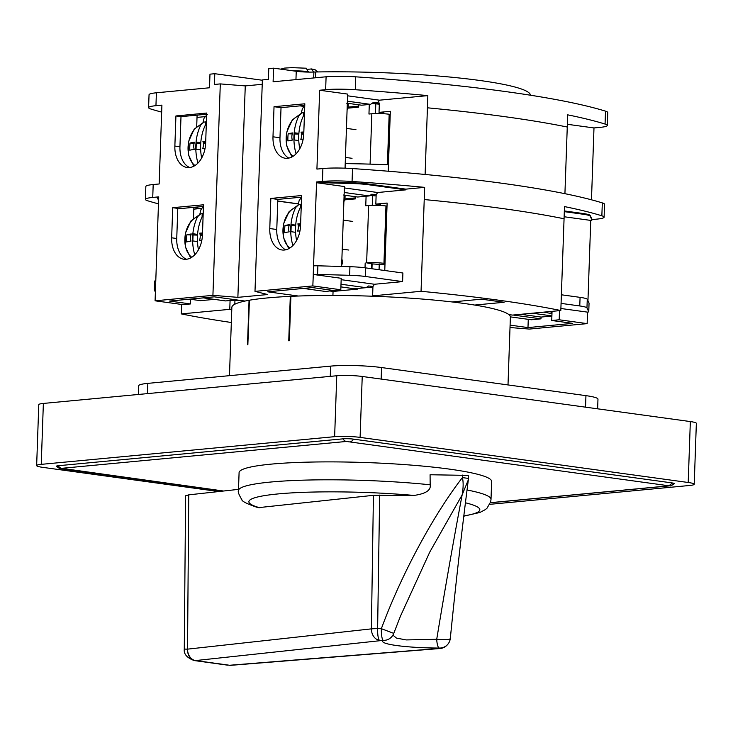 <?xml version="1.0" encoding="UTF-8"?>
<svg xmlns="http://www.w3.org/2000/svg" width="733" height="733" viewBox="0 0 733 733"><rect width="100%" height="100%" fill="white"/><g stroke="black" fill="none" stroke-linecap="round" stroke-linejoin="round"><path stroke-width="1.1" d="M199.862 214.128A114.073 84.771 84.6 0 1 200.906 209.775L203.243 206.44M343.557 195.015C344.931 195.06 345.371 196.132 344.895 198.24A103.527 76.938 84.6 0 0 343.878 201.923M341.89 258.822A103.527 76.938 84.6 0 0 342.641 262.753L341.056 266.693M298.139 204.809A114.073 84.771 84.6 0 1 299.165 200.54L301.556 197.168L277.825 199.403L276.772 229.502A23.108 15.228 97.8 0 0 285.604 249.834M191.771 257.274A21.697 14.303 97.8 0 1 185.165 235.504A21.697 14.303 97.8 0 1 197.635 216.656L200.677 213.853L202.189 213.679A25.261 16.657 97.8 0 1 203.197 213.422M198.451 249.761A42.807 31.812 -95.4 0 1 202.445 216.208L203.133 215.099M202.445 216.208A21.697 14.303 97.8 0 1 203.096 216.327M199.871 233.589L202.473 233.946M202.51 233.002A42.807 4.92 -178 0 0 199.724 233.149A7.293 4.801 97.8 0 1 199.477 240.314A42.807 4.92 -178 0 1 201.85 240.186M197.58 234.386L193.1 233.772L192.852 240.946L197.47 241.578M197.635 216.656A42.807 31.812 84.6 0 0 194.74 254.818M202.189 213.679L202.079 216.968M202.436 235.055L200.127 234.743M191.038 241.111A7.293 4.801 97.8 0 1 191.286 233.946A42.807 4.92 -178 0 0 186.86 234.807A39.49 39.161 -25.5 0 0 186.613 241.972A42.807 4.92 -178 0 1 191.038 241.111M202.427 235.247L200.182 235.183M197.525 235.11L193.063 234.981M190.956 234.926L186.86 234.807M289.892 248.011A21.697 14.303 97.8 0 1 283.277 226.24A21.697 14.303 97.8 0 1 295.756 207.393L298.798 204.589L300.31 204.425A25.261 16.657 97.8 0 1 301.309 204.159M296.572 240.497A42.807 31.812 -95.4 0 1 300.567 206.944L301.254 205.836M300.567 206.944A21.697 14.303 97.8 0 1 301.208 207.072M297.992 224.325L300.594 224.692M300.631 223.739A42.807 4.92 -178 0 0 297.845 223.886A7.293 4.801 97.8 0 1 297.598 231.06A42.807 4.92 -178 0 1 299.971 230.932M295.692 225.132L291.221 224.518L290.974 231.683L295.582 232.315M295.756 207.393A42.807 31.812 84.6 0 0 292.852 245.564M300.31 204.425L300.2 207.705M300.557 225.801L298.249 225.48M289.159 231.857A7.293 4.801 97.8 0 1 289.407 224.683A42.807 4.92 -178 0 0 284.981 225.544A39.49 39.161 -25.5 0 0 284.734 232.718A42.807 4.92 -178 0 1 289.159 231.857M300.548 225.984L298.304 225.92M295.646 225.846L291.175 225.718M289.068 225.663L284.981 225.544M372.254 205.304L372.584 195.812M387.015 206.129L385.961 205.982A12.278 1.411 -178 0 0 368.635 205.497L365.758 205.771L366.088 196.224M371.484 268.681L371.649 263.862L384.972 264.796M385.017 263.468L383.955 263.321A12.278 1.411 2 0 0 366.637 262.835L371.649 263.862M365.025 267.802L365.19 262.973M344.409 199.926L355.45 198.881L355.523 196.719M313.797 72.283L311.534 68.939L307.833 69.314M317.783 71.944L315.172 69.791L311.534 68.939M280.702 69.14L284.551 68.096L291.835 67.647L306.348 68.215L308.291 72.091M207.457 114.33L204.113 118.031A114.073 84.771 84.6 0 0 203.068 122.384M346.764 103.271C348.12 103.289 348.569 104.361 348.093 106.496A103.527 76.938 84.6 0 0 347.076 110.179M345.096 167.078A103.527 76.938 84.6 0 0 345.289 168.187M288.811 158.09A23.108 15.228 97.8 0 1 279.979 137.758L281.023 107.65L304.763 105.415L302.363 108.796A114.073 84.771 84.6 0 0 301.345 113.065M194.978 165.53A21.697 14.303 97.8 0 1 188.372 143.76A21.697 14.303 97.8 0 1 200.842 124.912L203.884 122.099L194.181 129.155L188.683 141.267L188.491 154.883L193.86 166.18M205.286 125.224L205.396 121.935L203.884 122.099M205.396 121.935A25.261 16.657 97.8 0 1 206.394 121.678M206.339 123.355L205.652 124.463A21.697 14.303 97.8 0 1 206.294 124.583M205.68 142.202L203.078 141.845M205.652 124.463A42.807 31.812 84.6 0 0 201.657 158.016M205.057 148.442A42.807 4.92 2 0 0 202.684 148.57A7.293 4.801 -82.2 0 0 202.931 141.405A42.807 4.92 2 0 1 205.716 141.258M200.668 149.834L196.059 149.193L196.307 142.028L200.778 142.642M197.937 163.074A42.807 31.812 -95.4 0 1 200.842 124.912M203.334 142.999L205.643 143.311M194.492 142.202A7.293 4.801 -82.2 0 0 194.245 149.367A42.807 4.92 2 0 0 189.82 150.228A39.49 39.161 154.5 0 1 190.067 143.063A42.807 4.92 2 0 1 194.492 142.202M205.634 143.503L203.389 143.439M200.732 143.366L196.261 143.237M194.153 143.173L190.067 143.063M293.099 156.266A21.697 14.303 97.8 0 1 286.484 134.496A21.697 14.303 97.8 0 1 298.963 115.649L301.996 112.845L292.293 119.9L286.805 132.004L286.612 145.62L291.981 156.926M303.398 115.961L303.517 112.68L301.996 112.845M303.517 112.68A25.261 16.657 97.8 0 1 304.516 112.415M304.461 114.091L303.764 115.2A21.697 14.303 97.8 0 1 304.415 115.328M303.801 132.939L301.19 132.581M303.764 115.2A42.807 31.812 84.6 0 0 299.77 148.753M303.178 139.178A42.807 4.92 2 0 0 300.796 139.316A7.293 4.801 -82.2 0 0 301.052 132.142A42.807 4.92 2 0 1 303.829 131.995M298.789 140.571L294.171 139.939L294.428 132.765L298.899 133.388M296.059 153.82A42.807 31.812 -95.4 0 1 298.963 115.649M301.446 133.736L303.764 134.057M292.614 132.939A7.293 4.801 -82.2 0 0 292.357 140.104A42.807 4.92 2 0 0 287.932 140.965A39.49 39.161 154.5 0 1 288.188 133.8A42.807 4.92 2 0 1 292.614 132.939M303.755 134.24L301.51 134.176M298.844 134.102L294.382 133.974M292.275 133.919L288.188 133.8M375.791 104.013L375.461 113.56M369.295 104.48L368.956 114.027L371.842 113.752A12.278 1.411 -178 0 1 389.168 114.238L387.4 164.769M358.73 104.81L358.648 107.137L347.616 108.182M390.222 114.385L389.168 114.238M388.233 171.229L390.332 111.306L379.025 112.369L379.355 103.051L373.124 102.647L370.513 104.361L347.396 101.191M378.549 113.542L383.863 113.038L379.025 112.369M303.636 106.367L299.962 105.864M161.672 112.112A389.874 44.85 2 0 1 150.833 109.015A28.88 3.326 2 0 1 148.597 107.641A28.88 3.326 2 0 1 155.946 105.689L161.911 105.131L159.162 183.974L153.188 184.533A28.88 3.326 -178 0 0 145.84 186.484L145.391 199.385A28.88 3.326 2 0 1 152.739 197.434L158.713 196.875L155.084 300.805L212.918 295.344L237.877 297.351L267.692 294.538L254.992 291.377L312.835 285.916L340.808 289.764L333.35 290.47L312.377 287.583L267.646 291.798L298.386 296.031M197.095 115.127L196.71 126.378M388.463 164.815A151.621 17.445 -178 0 0 345.216 163.615M561.066 303.389L579.776 305.954A21.66 2.492 2 0 1 586.959 307.924L588.746 311.681A7.22 0.834 2 0 1 588.764 311.727A7.22 0.834 2 0 1 587.554 312.139L587.151 323.62L529.318 329.08L510.012 327.523M591.476 199.807L593.987 127.945L567.351 124.289M564.923 193.686L567.69 114.843A389.874 44.85 2 0 1 605.064 124.06A28.88 3.326 2 0 1 607.309 125.435A28.88 3.326 2 0 1 599.96 127.386L593.987 127.945M564.3 211.645L582.982 214.21A21.66 2.492 2 0 1 590.166 216.18L591.952 219.927A7.22 0.834 2 0 1 591.962 219.982A7.22 0.834 2 0 1 590.752 220.395L587.948 300.777M591.98 219.579L596.754 219.13A28.88 3.326 2 0 0 604.102 217.179L604.551 204.278A28.88 3.326 -178 0 0 602.315 202.904A389.874 44.85 -178 0 0 564.941 193.686A389.874 44.85 2 0 0 425.094 174.463A389.874 44.85 -178 0 0 352.518 168.572A28.88 3.326 -178 0 0 322.886 168.526L316.922 169.085L319.67 90.241L325.644 89.683A28.88 3.326 2 0 1 355.276 89.728A389.874 44.85 2 0 1 427.843 95.62L425.113 174.463M358.684 106.129L347.909 107.146M379.309 104.178L371.869 103.472M300.448 105.818L303.728 106.276M355.798 104.407L358.73 104.901M370.513 104.361L361.616 105.204L347.323 103.243M345.051 168.178L347.644 94.09L319.67 90.241M377.431 103.234L379.456 100.183L427.843 95.62M607.309 125.435L607.758 112.534A28.88 3.326 -178 0 0 605.513 111.159A389.874 44.85 -178 0 0 505.862 91.607A389.874 44.85 -178 0 0 355.725 76.828A28.88 3.326 -178 0 0 326.093 76.782L273.107 81.775L273.583 68.16L268.773 68.609L268.397 79.366L262.377 79.934L254.992 291.377M262.368 80.245L214.787 73.703L209.977 74.161L209.501 87.777L156.395 92.789A28.88 3.326 -178 0 0 149.046 94.74L148.597 107.641M273.583 68.16L296.242 71.275A14.44 1.658 2 0 0 313.889 72.026L313.678 77.945M530.408 95.217A151.621 17.445 -178 0 0 479.877 80.483A151.621 17.445 -178 0 0 315.731 71.981L313.889 72.026M237.877 297.351L245.262 85.908L220.303 83.901L214.412 84.46L214.787 73.703M220.303 83.901L212.918 295.344M172.713 207.696L171.659 237.804A23.108 15.228 -82.2 0 0 183.91 259.235A23.108 15.228 -82.2 0 0 202.445 234.899L203.499 204.791L172.713 207.696L177.789 208.392L176.745 238.5A23.108 15.228 97.8 0 0 186.494 259.262M174.866 146.05A23.108 15.228 -82.2 0 0 187.107 167.491A23.108 15.228 -82.2 0 0 205.652 143.146L206.697 113.047L175.92 115.951L174.866 146.05L179.942 146.756L180.996 116.648L175.92 115.951M197.021 117.399L204.644 116.684M158.465 203.856A389.874 44.85 2 0 1 147.635 200.76A28.88 3.326 2 0 1 145.391 199.385M231.335 322.493A389.874 44.85 2 0 1 181.335 313.907L229.768 309.344L230.08 300.503M181.665 304.452L181.335 313.907M340.808 289.764L341.212 278.293L313.238 274.454L316.546 182.709A7.22 0.834 2 0 1 320.788 182.664L352.839 183.562A21.66 2.492 2 0 1 368.47 184.725L405.798 189.856L377.669 192.513L376.148 194.795L375.818 204.113L387.125 203.05L384.77 270.514M375.818 204.113L380.665 204.782L375.351 205.286M277.77 201.007L298.358 203.838M298.331 203.948L277.761 201.117M602.315 202.904L601.857 215.804A389.874 44.85 2 0 0 564.492 206.587L560.818 310.526L512.468 315.089L508.849 314.585M590.761 220.413L564.117 216.748M591.971 219.314A7.22 0.834 -178 0 0 591.989 219.268A7.22 0.834 -178 0 0 591.98 219.213L590.184 215.465A21.66 2.492 -178 0 0 583.001 213.495L564.328 210.93M601.857 215.804A28.88 3.326 2 0 1 604.102 217.179M341.624 266.473L344.409 186.548L316.445 182.7L316.464 181.986L322.438 181.427A28.88 3.326 2 0 1 352.069 181.472A389.874 44.85 2 0 1 424.645 187.364L405.825 189.141L368.497 184.01A21.66 2.492 -178 0 0 352.857 182.838L320.816 181.94A7.22 0.834 -178 0 0 316.564 181.995M340.909 286.896L354.488 288.765L366.033 287.675L368.644 285.952L372.941 286.548L372.621 295.866L421.054 291.294L424.645 187.364M421.054 291.294A389.874 44.85 2 0 1 498.385 300.163A389.874 44.85 2 0 1 560.818 310.526M372.621 295.866L376.231 296.361M528.264 319.341L527.98 327.587L510.095 325.131M527.98 327.587L572.711 323.363L551.729 320.486L559.187 319.78L587.151 323.62M231.784 309.619L229.768 309.344M190.672 299.064L190.507 303.938L169.525 301.061L214.256 296.838L244.996 301.061M190.507 303.938L183.048 304.644L155.084 300.805M452.096 301.95L481.508 299.183L504.102 302.28L474.691 305.056M330.271 291.047L333.057 291.432L332.91 295.472M333.057 291.432L357.347 289.141L357.796 288.454M366.747 287.199L372.905 287.666M303.398 288.426L325.626 291.487L333.991 290.405M357.347 289.141L354.561 288.756M366.033 287.675L341.001 284.23M341.157 279.676L374.462 284.257L372.941 286.548M374.462 284.257L402.6 281.6L402.903 273.006L365.565 267.875A21.66 2.492 -178 0 0 349.934 266.702L317.884 265.804A7.22 0.834 -178 0 0 313.642 265.85L312.835 285.916M301.611 195.537L300.557 225.636A23.108 15.228 -82.2 0 1 282.022 249.98A23.108 15.228 -82.2 0 1 269.781 228.54L270.834 198.441L301.611 195.537M303.764 133.892L304.818 103.793L274.032 106.697L272.988 136.796A23.108 15.228 -82.2 0 0 285.229 158.236A23.108 15.228 -82.2 0 0 303.764 133.892M245.262 85.908L262.231 84.313M315.538 77.771L315.74 71.971M379.456 100.183L347.579 95.803M316.546 182.709L316.464 181.986M405.798 189.856L405.825 189.141M376.148 194.795L371.842 194.208L369.23 195.931L344.208 192.486M377.669 192.513L344.363 187.932M369.954 195.454L376.111 195.922M344.702 198.89L355.487 197.873M371.961 268.745L372.126 263.816M379.263 264.017L379.062 269.726M200.714 208.493L193.814 209.143M214.283 299.366L200.595 300.658L190.672 299.302M201.355 208.584L193.869 207.558M158.585 200.366L157.494 198.066A7.22 0.834 2 0 1 157.476 198.02A7.22 0.834 2 0 1 158.685 197.598M155.781 280.748A7.22 0.834 -178 0 0 154.581 281.16A7.22 0.834 -178 0 0 154.59 281.206M177.78 208.841L203.435 206.413M193.503 218.122L193.879 207.32M155.387 292.11L154.287 289.81A7.22 0.834 2 0 1 154.278 289.764A7.22 0.834 2 0 1 155.478 289.343M236.493 299.898L225.59 300.924L203.353 297.864M232.15 300.301L239.279 300.283M234.936 300.686L234.817 304.232M158.713 196.884A7.22 0.834 -178 0 0 157.503 197.296A7.22 0.834 -178 0 0 157.513 197.351M589.048 303.178A7.22 0.834 -178 0 0 589.057 303.123A7.22 0.834 -178 0 0 589.048 303.077L587.261 299.321A21.66 2.492 -178 0 0 580.078 297.36L561.368 294.785M587.554 312.139L560.892 308.492M559.508 310.645L559.187 319.78M552.05 311.351L551.729 320.486M551.885 316.042L541.046 317.068L540.991 318.855L531.37 319.762L510.37 316.876M551.967 313.678L543.886 312.121M532.341 313.211L551.894 315.896M550.795 313.073L551.922 311.36M520.87 314.292L541.046 317.068M540.991 318.855L513.1 315.025M313.339 274.454A7.22 0.834 2 0 1 317.581 274.408L349.632 275.306A21.66 2.492 2 0 1 365.272 276.469L402.6 281.6M344.391 195.189L357.695 197.021L369.23 195.931M270.834 198.441L277.825 199.403M281.023 107.65L274.032 106.697M189.691 167.509A23.108 15.228 97.8 0 1 179.942 146.756M206.66 114.229L180.996 116.648M400.484 616.114L429.785 552.041L462.138 494.922C463.384 487.793 463.467 482.021 462.395 477.604L468.488 478.411L468.671 475.882L466.994 475.369L430.079 474.755L430.17 484.797C431.16 490.221 425.754 493.767 413.943 495.435L373.83 495.279L258.108 507.685C247.204 503.983 241.771 501.29 241.817 499.604C238.857 494.683 237.739 491.669 238.463 490.579A126.351 14.532 2 0 1 302.976 480.17A126.351 14.532 2 0 1 430.17 484.797M467.022 489.983A126.351 14.532 2 0 1 491.009 499.393L491.632 481.48A126.351 14.532 -178 0 0 449.531 469.129A126.351 14.532 -178 0 0 314.036 462.01A126.351 14.532 -178 0 0 239.086 472.657L238.463 490.579M238.509 489.369L188.738 494.857L185.605 495.783L184.276 649.081L187.41 649.154C187.63 655.531 190.186 659.352 195.097 660.616L194.043 660.543M373.427 495.316L371.393 628.868L187.538 649.145A10.83 8.448 83.7 0 0 195.638 660.589L229.676 665.271A10.83 7.623 85.4 0 0 230.922 665.317L230.419 665.326M229.117 665.298L438.792 648.467A10.83 10.711 41 0 0 447.35 644.82L447.716 644.389A10.83 10.711 -139 0 1 439.168 648.045A10.83 2.859 -89.8 0 1 436.721 639.277L446.342 639.753C449.274 639.433 450.593 638.901 450.291 638.159M228.064 665.216L194.208 660.561C186.97 657.877 183.662 654.047 184.276 649.081M379.657 495.087L377.623 628.639A10.83 2.272 90.6 0 0 379.502 640.312L379.502 640.312A10.83 8.448 -96.3 0 1 371.393 628.868A10.83 0.907 0.9 0 1 371.796 628.841A10.83 0.907 0.9 0 1 377.623 628.639L381.352 628.685L393.694 633.358M195.097 660.616L383.231 640.349A10.83 10.638 54.6 0 0 389.864 638.434A10.83 10.638 54.6 0 0 389.874 638.434A10.83 10.83 0 0 0 393.758 633.376L400.484 616.105M468.488 478.411L468.341 479.803L468.46 478.438M392.925 635.126L396.452 638.086L406.137 639.927L436.721 639.277C445.371 586.886 453.837 538.773 462.138 494.922L468.341 479.803C461.9 529.712 455.889 582.57 450.319 638.37A10.83 10.83 0 0 1 447.716 644.389M462.578 475.085L462.395 477.604C433.056 515.51 401.171 574.947 381.352 628.685A10.83 2.272 -89.4 0 0 383.231 640.349C377.926 644.206 407.163 647.972 439.168 648.045L438.792 648.467A10.83 7.623 -94.6 0 0 440.038 648.513A10.83 10.83 0 0 0 447.35 644.82M694.224 484.256L696.35 423.335A18.05 2.08 -178 0 0 690.339 421.567L362.23 376.469A18.05 2.08 -178 0 0 336.759 375.754L43.366 403.434A18.05 2.08 -178 0 0 38.776 404.653L36.65 465.574A18.05 2.08 2 0 1 41.24 464.356L334.633 436.676A18.05 2.08 2 0 1 360.105 437.39L688.205 482.488A18.05 2.08 2 0 1 694.224 484.256A18.05 2.08 2 0 1 689.634 485.475L489.791 504.331M218.755 491.55L42.661 467.342A18.05 2.08 2 0 1 36.65 465.574M672.528 484.128A7.394 0.852 -178 0 0 674.406 483.624A7.394 0.852 -178 0 0 671.941 482.9L353.517 439.131A7.394 0.852 -178 0 0 343.081 438.838L58.347 465.712A7.394 0.852 -178 0 0 56.468 466.206A7.394 0.852 -178 0 0 58.933 466.93M61.856 468.799A5.772 3.812 97.8 0 1 61.27 468.781C60.775 469.285 59.19 468.451 56.496 466.289A7.394 0.852 2 0 1 56.468 466.206A7.394 0.852 2 0 1 58.347 465.712L343.081 438.838A7.394 0.852 2 0 1 353.517 439.131L671.941 482.9A7.394 0.852 2 0 1 674.406 483.624A7.394 0.852 2 0 1 674.369 483.707C671.41 485.677 669.898 486.391 669.834 485.832A5.772 4.288 -95.4 0 1 669.092 485.814L346.361 441.458L61.636 468.323L223.538 491.018M138.354 394.473L138.656 385.805A36.1 4.151 -178 0 1 147.837 383.368L330.61 366.124A36.1 4.151 -178 0 1 381.554 367.554L585.942 395.646A36.1 4.151 -178 0 1 597.972 399.173L597.633 408.822M508.006 384.935L510.379 317.077A139.343 16.034 -178 0 0 463.943 303.453A139.343 16.034 -178 0 0 290.9 296.334L289.352 340.772A139.343 16.034 -178 0 0 288.747 340.808L290.295 296.361A139.343 16.034 -178 0 0 249.412 300.218L247.864 344.666A139.343 16.034 -178 0 0 247.507 344.721L249.055 300.283A139.343 16.034 -178 0 0 231.857 307.347L229.475 375.663M290.9 296.444L290.295 296.361M344.895 198.24L344.006 198.121M341.752 262.625L342.641 262.753M366.637 262.835L368.635 205.497M385.961 205.982L383.955 263.321M308.309 71.559A19.855 2.281 -178 0 0 292.861 70.808M348.093 106.496L347.213 106.377M370.083 164.128L371.842 113.752M567.269 127.029A389.874 44.85 -178 0 0 427.421 107.806M605.064 124.06L605.513 111.159M355.725 76.828L355.276 89.728M156.395 92.789L155.946 105.689M153.188 184.533L152.739 197.434M582.982 214.21L583.001 213.495M591.952 219.927L591.98 219.213M590.184 215.465L590.166 216.18M352.069 181.472L352.518 168.572M564.071 218.773A389.874 44.85 -178 0 0 501.775 208.438A389.874 44.85 2 0 0 501.684 208.429A389.874 44.85 -178 0 0 501.592 208.419A389.874 44.85 -178 0 0 424.224 199.55M325.644 89.683L326.093 76.782M322.438 181.427L322.886 168.526M295.949 79.622L296.242 71.275M368.497 184.01L368.47 184.725M171.659 237.804L176.745 238.5M579.776 305.954L580.078 297.36M587.261 299.321L586.959 307.924M588.746 311.681L589.048 303.077M317.884 265.804L317.581 274.408M349.632 275.306L349.934 266.702M365.565 267.875L365.272 276.469M320.816 181.94L320.788 182.664M352.839 183.562L352.857 182.838M269.781 228.54L276.772 229.502M272.988 136.796L279.979 137.758M187.538 649.145L188.738 494.857M260.004 507.832A115.521 13.286 2 0 1 282.81 493.511A115.521 13.286 2 0 1 413.943 495.435M465.4 502.783A115.521 13.286 2 0 1 463.797 515.922M43.366 403.434L41.24 464.356M334.633 436.676L336.759 375.754M688.205 482.488L690.339 421.567M362.23 376.469L360.105 437.39M490.45 502.673L669.092 485.814M668.862 485.338A5.772 3.812 -82.2 0 0 671.941 482.9M353.517 439.131A5.772 3.812 97.8 0 1 350.438 441.568M346.361 441.458A5.772 4.288 -95.4 0 1 343.081 438.838M58.347 465.712A5.772 4.288 84.6 0 0 61.636 468.323M147.837 383.368L147.48 393.612M330.253 376.368L330.61 366.124M585.539 407.163L585.942 395.646M381.554 367.554L381.151 379.071M200.677 213.844L190.974 220.899L185.486 233.012L185.293 246.627L190.653 257.924M343.236 220.129L352.775 221.439M342.229 249.147L348.835 250.054M298.798 204.589L289.095 211.645L283.598 223.748L283.405 237.364L288.775 248.67M346.443 128.385L355.972 129.695M345.426 157.403L352.042 158.31M591.962 219.982L591.989 219.268M154.278 289.764L154.581 281.16M157.476 198.02L157.503 197.296M588.764 311.727L589.057 303.123M491.009 499.393L490.679 501.821L487.033 508.171L485.301 509.627L479.932 512.459L463.76 516.188M440.038 648.513L230.922 665.317M61.27 468.781L223.263 491.055M490.423 502.756L669.834 485.832"/></g></svg>
